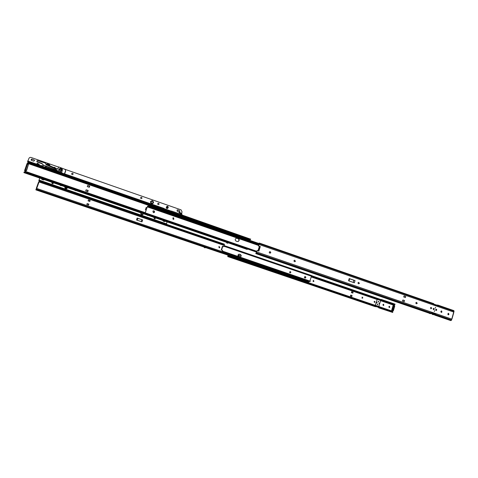 <?xml version="1.0" encoding="UTF-8"?>
<svg xmlns="http://www.w3.org/2000/svg" width="478" height="478" viewBox="0 0 478 478"><rect width="100%" height="100%" fill="white"/><g stroke="black" fill="none" stroke-linecap="round" stroke-linejoin="round"><path stroke-width="0.72" d="M239.681 255.861L238.857 255.025L238.761 256.166L239.681 255.861M238.833 255.031L239.586 255.867L239.143 256.262M313.992 281.213L313.305 280.395L313.12 281.518L313.992 281.213M313.245 280.401L313.861 281.207L313.383 281.602M362.862 297.884L362.222 297.083L362.019 298.188L362.862 297.884M362.145 297.083L362.7 297.866L362.228 298.26M374.083 301.708L374.531 302.437L375.081 302.048L374.627 301.319L374.083 301.708M374.549 301.313L374.907 302.03L374.441 302.425M378.361 301.307L378.66 301.743L378.229 301.953M377.626 304.062L377.847 304.486L377.417 304.695M228.042 255.18L227.892 256.184L228.574 256.322L227.755 256.584L227.964 255.156M392.295 311.674L392.307 310.957M379.114 307.611L378.69 307.838L392.731 312.457L392.504 311.746L379.741 307.408M378.361 306.942L377.751 306.733M376.192 306.201L228.604 256.047M392.504 311.746L392.713 312.122M227.761 256.584L375.32 306.697L376.264 306.631M377.267 306.948L378.851 307.509M392.552 312.032L379.932 307.748M378.731 307.336L377.453 306.906L378.152 306.691L378.988 307.438M376.24 306.494L228.574 256.322M375.296 305.699L376.156 305.992M377.178 299.258L380.374 300.357L380.649 299.897M230.599 247.801L380.924 299.557M394.9 304.522L311.835 275.991M394.78 304.408L395.013 304.139L381.265 299.425M394.571 304.665L311.644 276.26M377.495 298.816L377.166 299.288L380.374 300.357M380.858 299.969L380.524 300.441M393.902 305.436L394.589 304.671M378.69 307.838L378.492 307.384M392.749 311.979L379.741 307.82M383.392 304.229L383.75 304.94L383.225 305.52M389.331 306.255L389.684 306.966L389.158 307.545M382.932 304.623L383.32 305.544L383.864 305.149L383.476 304.229L382.932 304.623M388.871 306.649L389.253 307.563L389.803 307.175L389.415 306.261L388.871 306.649M378.289 301.313L378.66 301.743L378.367 301.982M377.483 304.062L377.853 304.492L377.554 304.731M351.677 291.694L351.402 292.608L352.842 293.098L353.117 292.183L351.677 291.694M351.826 296.485L352.101 295.577L351.007 295.171L350.386 295.996L351.826 296.485L350.511 296.007M350.786 295.093L350.386 295.996M305.585 277.318L305.119 278.041M393.561 305.741L393.663 305.382L394.332 305.49L394.392 305.986L393.071 310.509L392.414 310.969M392.301 310.957L393.059 311.076L393.424 310.628L394.744 306.105L394.35 305.496M351.007 295.171L350.733 296.085M351.402 292.608L351.802 291.705M352.842 293.098L351.527 292.62M351.754 292.691L352.029 291.783M393.024 305.675L393.735 305.759L392.414 310.288L391.703 310.192L393.024 305.675M392.414 310.288L393.071 310.509L394.392 305.986L393.735 305.759L393.83 305.43M393.424 310.628L391.703 310.192M305.024 278.1L305.681 277.569L305.209 276.595C305.914 277.204 305.854 277.706 305.024 278.1M305 276.571L305.55 277.563L304.958 278.088M290.218 272.896L290.224 272.896C290.947 272.579 291.012 272.161 290.409 271.635L290.206 271.606C289.483 271.916 289.423 272.341 290.026 272.86L290.224 272.896M241.073 256.13L240.255 254.475L239.03 254.165L240.255 254.475C241.462 255.449 241.39 256.298 240.028 257.015L241.073 256.13M238.982 254.171L240.165 254.487L240.984 256.142L239.98 257.021M308.34 281.632L308.728 281.99L308.382 282.337M221.565 252.976L308.137 282.337M308.083 282.384L221.577 252.97M290.176 272.89C290.875 272.562 290.929 272.143 290.331 271.635L290.182 271.606M305.34 276.601L305.113 276.565C304.247 276.929 304.169 277.431 304.886 278.065L305.101 278.106C305.98 277.742 306.057 277.24 305.34 276.601M239.765 257.003L240.111 257.009C241.48 256.292 241.557 255.443 240.35 254.463L239.036 254.159C237.763 254.774 237.632 255.593 238.624 256.614M311.411 276.2L309.959 280.927M310.246 281.124L310.12 281.578L222.222 251.625L309.708 281.44M223.961 246.248L311.584 276.26L311.764 275.615L311.781 276.123M311.764 275.615L224.17 245.596M311.925 275.692L311.781 276.165M311.65 275.991L224.045 245.985M309.953 281.506L310.073 281.124L222.348 251.237M310.073 281.124L222.395 251.087M310.264 281.1L310.12 281.578L222.216 251.637L222.623 250.376L221.248 249.976L222.479 246.182L223.812 246.702L224.397 244.174L166.822 224.415M205.576 247.586L204.584 247.753L203.915 246.947L204.554 247.759L205.122 247.795L203.855 247.001M35.981 189.838L36.059 189.097L221.929 252.354L222.216 251.637L36.752 188.469L36.059 189.097M221.463 252.916L221.929 252.354M203.891 246.995L204.22 247.024M205.385 247.419L205.181 247.783M166.464 223.931L166.32 224.302L163.978 223.453M90.133 200.509L88.43 199.888L88.083 200.874L89.798 201.459L90.145 200.473L88.43 199.888M88.269 205.032L88.603 204.076L87.151 203.544L86.805 204.53L88.526 205.116L88.872 204.13L87.151 203.544M137.144 218.058L136.493 219.982L142.014 221.864L142.665 219.946L137.144 218.058L141.847 219.677L141.201 221.589M142.665 219.946L141.847 219.677M36.752 188.469L36.394 188.135L38.557 182.1L39.077 181.987L39.208 180.618L47.854 183.636L47.806 183.188L54.665 185.542L48.099 183.385M218.769 246.911L219.39 247.879L219.814 247.49L219.193 246.517L218.769 246.911M223.812 246.702L222.479 246.182M51.588 184.932L46.396 183.086M166.565 223.644L166.804 224.469L166.344 224.164M219.175 246.523L219.802 247.305L219.324 247.891M38.557 182.1L36.513 188.314M222.79 246.343L221.577 250.072L222.79 246.343M137.3 220.256L137.951 218.344M89.876 200.425L89.547 201.375M50.405 184.108L48.559 183.474M51.009 184.442L51.009 184.759L51.373 184.436M48.117 183.319L47.979 183.719M51.074 184.58L51.469 184.717M65.546 187.496L66.693 187.561M41.658 179.154L41.61 178.718M146.806 214.909L147.786 215.453M132.514 209.991L133.577 210.457M60.234 185.452L60.216 185.123M60.204 185.117L60.228 185.446L61.363 185.518M75.142 190.507L76.295 190.65M41.586 178.712L42.016 179.447L43.534 179.967L44.335 179.656M162.801 220.412L163.201 221.117L164.611 221.601L165.352 221.29M155.565 217.92C155.039 219.079 154.525 219.115 154.03 218.028L154.215 217.46M53.518 182.817L53.058 183.66C52.012 183.797 51.69 183.349 52.084 182.321M166.195 224.26L167.145 221.906M39.017 180.893L39.65 178.043M141.076 212.937L140.885 213.29C140.789 214.461 141.327 214.975 142.51 214.819L143.275 213.696M154.269 217.478L154.083 218.04C154.316 218.9 154.741 219.014 155.35 218.374L155.505 217.902M52.144 182.345L51.971 182.829L53.028 183.612L53.452 182.829M65.08 186.796L64.99 188.189C65.868 189.061 66.645 188.995 67.32 187.991L67.386 187.585M65.372 186.898L65.301 188.23C65.803 188.81 66.406 188.72 67.099 187.956L67.147 187.507M154.454 217.538L154.286 218.034L155.135 218.321L155.296 217.831M141.315 213.021L141.082 213.397C141.141 214.401 141.536 214.825 142.265 214.676L143.006 213.6M52.371 182.423L52.192 182.925L53.094 183.235L53.273 182.733M157.991 221.386L158.194 221.081L151.759 218.876L151.568 219.181M54.671 185.93L54.665 185.542M157.937 221.368L158.164 221.099L151.747 218.9M47.896 183.695L47.806 183.188M53.178 182.704L52.998 183.211L52.293 182.966L52.472 182.459M155.207 217.801L155.039 218.297L154.376 218.064L154.537 217.574M65.922 187.083L65.564 187.77L66.657 187.794L66.657 187.454M60.204 185.339L61.148 185.751M52.437 185.159L52.974 184.992M52.538 185.195L53.399 185.135M51.528 184.872L52.377 185.034M269.771 251.691L270.662 252.707L270.148 253.179M269.933 253.143L270.799 252.695L270.357 251.792L269.813 251.685C269.09 252.079 269.048 252.539 269.7 253.065L269.933 253.143M294.502 260.229L295.332 261.233L294.801 261.711M294.633 261.675L295.488 261.227L294.556 260.223C293.809 260.588 293.755 261.048 294.406 261.597L294.633 261.675M358.53 282.355L359.247 283.323L358.697 283.795M358.625 283.777L359.438 283.329L358.62 282.349C357.843 282.671 357.771 283.125 358.41 283.699L358.625 283.777M416.38 302.353L417.013 303.285L416.481 303.757M416.463 303.751L417.246 303.309L416.487 302.353C415.711 302.646 415.633 303.088 416.254 303.679L416.463 303.751M433.893 308.4L433.773 308.376C433.05 308.645 432.978 309.051 433.552 309.607L433.671 309.63C434.394 309.362 434.466 308.955 433.893 308.4M433.612 309.619L433.725 308.37M436.366 309.254L436.247 309.23C435.524 309.499 435.452 309.905 436.02 310.461L436.139 310.485C436.862 310.216 436.94 309.81 436.366 309.254M436.079 310.473L436.199 309.224M430.989 307.408L431.395 308.256L430.869 308.728M431.634 308.28L431.102 307.402L430.463 307.874L430.995 308.752L431.634 308.28M435.536 307.396L435.315 308.167L435.536 307.396M435.339 308.173L435.41 307.378M434.598 310.694L434.377 311.465L434.598 310.694M434.394 311.471L434.472 310.67M259.058 243.457L259.291 243.033L259.339 243.72L258.556 246.08L259.148 243.941M433.677 303.62L434.054 304.88L438.009 306.249L437.896 305.358L434.006 304.235M437.74 306.159L437.023 305.281M437.711 305.986L434.072 304.725M434.066 304.564L437.663 305.8M451.818 318.934L454.016 310.957L437.896 305.358M435.518 314.44L434.61 315.05L450.748 320.595L451.662 319.991L435.518 314.44L435.811 313.974L431.849 312.612L430.66 313.693L255.855 253.627M451.662 319.991L451.65 319.065L256.8 251.984L255.867 253.376M431.12 313.562L434.347 314.667L435.572 313.891M431.401 313.263L435.046 314.524M435.147 314.422L431.485 313.168M256.202 252.97L257.158 250.49L256.8 251.984M402.53 301.074L404.233 301.66L404.549 300.56L402.852 299.975L402.53 301.074M403.719 296.993L405.416 297.585L405.738 296.485L404.035 295.894L403.719 296.993M405.738 296.485L404.024 295.942M348.528 280.777L354.377 282.797L355.04 280.598L349.191 278.572L348.528 280.777M349.119 280.98L349.549 278.758L355.04 280.598M349.549 278.758L349.191 278.572M453.718 310.586L454.016 310.957M441.971 311.979L441.511 310.879L440.806 311.578L441.331 312.451L441.971 311.979L441.2 312.421M448.95 314.393L448.489 313.293L447.79 313.992L448.31 314.859L448.95 314.393L448.179 314.829M258.556 246.08L260.313 246.546L258.682 246.062M257.278 250.472L258.867 251.099L260.313 246.546M434.61 315.05L434.353 314.679M441.391 310.879L441.726 311.949M448.37 313.293L448.699 314.363M258.299 250.878L259.715 246.421L259.333 246.505L257.983 250.753M349.753 278.859L354.294 280.401M353.881 280.287L353.242 282.402M402.625 301.104L402.84 300.017M402.936 300.047L404.549 300.56M404.119 295.972L403.814 297.029M173.108 219.33L173.849 219.217L173.622 217.795L172.869 217.914L173.108 219.33M173.783 219.259L173.58 217.819L172.893 217.896M153.928 210.876L154.322 212.489L154.549 212.118C154.537 210.971 154 210.625 152.942 211.073L153.928 210.876M153.354 212.674L154.394 212.417L153.976 210.828L152.918 211.097L153.354 212.674M238.134 238.528L236.347 238.187C234.883 239.149 234.859 240.165 236.275 241.235L238.02 241.581C239.52 240.637 239.556 239.615 238.134 238.528L238.02 238.552C239.442 239.639 239.406 240.661 237.907 241.605L237.907 241.605C239.406 240.661 239.442 239.639 238.02 238.552L237.136 238.247L237.913 238.576C239.317 239.633 239.299 240.643 237.847 241.611M147.535 206.191L144.93 213.684L147.302 206.693L147.905 206.179L258.992 244.712M236.353 238.187L237.136 238.247L236.353 238.187M145.264 212.901L145.545 213.152L145.384 213.63L145.079 213.457M145.073 213.547L256.686 251.972M145.384 213.63L256.692 251.948M145.545 213.152L256.841 251.482M147.905 206.179L147.744 206.657L258.843 245.172M147.744 206.657L147.349 206.747M152.894 211.121C153.952 210.667 154.49 211.019 154.502 212.166L154.394 212.417M236.299 238.199L237.913 238.576M149.184 206.215L148.592 205.809L148.783 205.253L148.598 205.803M148.491 206.114L149.22 206.185L148.64 205.755L259.142 244.103M148.7 205.426L148.449 206.042M226.261 242.221L228.054 242.728L228.293 242.914L227.797 243.165L227.092 243.129L226.154 242.191L227.044 243.141L227.725 243.177L227.044 243.141L226.208 242.226M227.797 243.165L228.37 242.878L247.204 249.45L247.359 248.942M181.963 215.046L181.467 214.873L181.867 213.756L181.963 215.046M180.809 215.022L250.568 239.137L181.981 214.998M250.639 239.102L250.376 239.49L249.928 239.478L250.119 239.12M249.886 240.362L250.317 239.514M27.79 162.09L27.844 163.649M28.322 162.096L28.25 162.436L27.748 161.958M42.034 167.306L42.644 167.437M36.627 165.346L38.497 165.997M28.25 162.436L249.928 239.478M226.184 242.221L23.942 172.642L24.121 172.176L247.413 249.026M23.996 172.259L24.838 171.865L24.671 172.17L144.953 213.576M24.671 172.17L24.121 172.176M24.838 171.865L145.049 213.26M25.693 170.455L25.459 171.106L24.922 170.921L25.232 171.327L24.611 171.817M87.791 191.696L88.203 190.453L87.791 191.696L85.717 190.985L86.136 189.796L88.203 190.453M87.671 185.404L87.259 186.587L89.326 187.304L89.739 186.061L87.671 185.404M146.925 207.721L146.166 207.476L145.384 209.776L146.143 210.039M25.459 171.106L24.587 170.616L25.185 171.142M24.587 170.616L26.929 163.852L27.216 163.315L28.088 163.829L27.951 164.205M25.125 170.807L27.766 163.512L27.216 163.315M146.143 210.027L145.384 209.776M87.259 186.587L89.326 187.245L89.739 186.061M88.998 187.131L89.416 185.948M87.88 190.346L87.462 191.529L87.785 191.642M87.462 191.529L85.717 190.985M171.536 211.055L181.407 214.491L181.586 214.186L178.999 212.525L181.449 214.269M178.993 212.531L179.28 212.101L179.746 212.328L179.459 212.752M181.867 213.756L179.746 212.328M38.622 165.185L38.784 164.731L36.955 163.667L37.254 163.201L39.035 164.235L39.531 165.376L43.086 165.848M42.871 166.493L42.333 166.475M38.742 164.844L37.009 163.769L37.254 163.201M39.274 164.492L39.393 165.292M42.918 166.356L42.184 166.428M28.477 164.39L27.467 164.038L25.286 170.066L26.511 170.742L28.477 164.39L26.302 170.419L24.748 169.881M26.302 170.419L26.511 170.742M153.563 202.815C151.867 204.423 150.833 204.064 150.462 201.734C152.159 200.133 153.193 200.491 153.563 202.815M168.238 207.386L168.029 207.996C167.079 208.904 166.499 208.701 166.29 207.392L166.493 206.783C167.449 205.875 168.029 206.078 168.238 207.386M177.272 211.264L178.951 211.85L179.859 211.407L179.405 210.487L177.726 209.902L177.039 210.015L177.272 211.264M49.455 165.531L49.802 164.988L49.455 165.531M47.483 163.607L47.125 164.175L47.483 163.607L47.125 164.175L49.3 165.466M55.024 167.999L55.072 167.419L53.661 167.396M73.086 174.171L73.11 173.795C72.68 173.078 72.202 173.042 71.688 173.687L71.67 174.07C72.106 174.781 72.578 174.811 73.086 174.171M33.472 161.158L34.482 160.71L34.434 160.124L32.151 159.096C31.333 159.031 31.01 159.383 31.195 160.148L33.472 161.158M159.043 204.148C159.001 203.287 158.6 203.054 157.842 203.461L157.716 203.682C157.752 204.542 158.152 204.775 158.911 204.381L159.043 204.148M141.966 198.191C141.87 197.253 141.44 197.061 140.675 197.605L140.622 197.725C140.711 198.657 141.141 198.854 141.906 198.322L141.966 198.191M181.532 213.535L182.076 211.909L181.06 209.86L64.166 169.021M58.633 167.091L31.136 157.483C30.09 157.226 29.343 157.555 28.895 158.475L27.951 161.092M168.065 207.303L167.862 207.912C167.121 208.617 166.667 208.462 166.505 207.44L166.708 206.825C167.449 206.12 167.903 206.275 168.065 207.303L167.007 206.914L166.798 207.524L167.593 207.799L167.802 207.189M177.051 210.003L179.37 210.505L179.83 211.431L179.573 211.784M71.67 174.076L71.694 173.723C72.208 173.084 72.686 173.12 73.116 173.831L73.11 173.795M31.207 160.166L32.175 159.144L34.452 160.148M157.859 203.443C158.612 203.102 159.001 203.347 159.019 204.172L158.863 204.423M140.693 197.581C141.458 197.103 141.876 197.318 141.948 198.221L141.87 198.37M53.685 167.408L55.072 167.419M163.799 208.593L64.422 173.789L163.823 208.36M38.455 164.755L27.664 160.99L28.262 162.072L27.563 161.17M61.638 172.821L38.664 165.065M39.447 165.334L40.75 165.788M42.375 166.356L43.964 166.9L47.412 166.667L43.313 165.053L57.312 170.425L57.067 171.046L58.047 171.423L58.848 169.403C60.108 167.85 61.315 167.915 62.469 169.6L61.632 172.797L58.149 171.255L61.704 172.618M44.562 167.115L46.647 167.838M181.401 214.634L180.343 214.945L28.31 161.863M180.427 214.753L181.293 214.73M180.343 214.945L28.262 162.072M171.255 211.27L163.787 208.629M46.629 167.874L44.46 167.121M42.871 166.571L42.363 166.392M49.049 165.316L47.525 164.414M47.537 163.637L49.802 164.988M47.179 164.205L49.312 165.472M59.457 170.473L59.463 170.497C60.252 171.584 61.047 171.602 61.835 170.556L61.853 169.833M57.557 169.122L45.918 164.074L45.524 163.135L37.404 160.554L36.734 161.289L37.039 161.564L41.974 163.458L43.313 165.053M65.582 170.204L65.617 171.315L65.57 170.15L64.721 169.236L58.698 166.918L58.077 168.501L56.219 169.218L46.235 164.796L45.894 164.02M45.918 164.498L45.918 164.074M45.924 163.5L46.127 164.062M65.528 170.975L64.393 173.861L46.796 167.647M65.617 171.315L64.62 173.849M62.469 169.6L62.481 169.654C61.333 167.963 60.126 167.898 58.86 169.457L58.149 171.255M47.424 166.924L57.211 170.682M44.352 167.127L47.412 166.667M43.307 165.203L41.974 163.458M36.734 161.289L37.23 161.934L42.148 163.823M42.912 166.661L43.337 165.101M376.885 302.938L377.046 302.389L376.885 302.938M377.889 304.498L377.548 304.743L377.267 304.289L377.614 304.044L377.889 304.498M378.701 301.755L378.361 301.994L378.08 301.54L378.421 301.301L378.701 301.755M379.012 303.667L379.09 303.094M376.939 302.95L376.993 302.377M376.3 306.655L376.108 305.765L375.302 305.466L377.196 299.336L375.415 305.376L376.174 305.573L376.479 306.679M379.114 307.575L379.956 307.653L378.17 306.488L376.533 306.488M378.839 306.476L380.602 300.501L377.196 299.336M379.604 306.739L376.186 305.573L379.604 306.739L379.771 307.587M377.799 306.44L377.363 306.727M377.949 306.691L378.815 307.468L377.949 306.691M433.468 309.571L433.582 308.394M433.456 314.727L432.279 314.375L433.749 314.464M429.244 313.21L429.555 313.311M432.279 314.375L431.981 313.855M430.218 313.646L429.465 313.353M429.214 313.323L430.134 313.64M434.108 314.07L435.554 313.926M430.523 313.646L430.176 313.646M432.656 314.088L432.536 314.41L433.558 314.673M435.942 310.425L436.133 309.248M378.636 301.732L378.128 301.558L378.636 301.732M377.823 304.48L377.315 304.307L377.823 304.48M375.302 305.8L227.904 255.7M392.091 311.076L379.646 306.846M375.326 305.376L228.006 255.282M392.187 311.542L379.723 307.306M375.744 306.464L228.137 256.322M378.074 298.571L311.865 275.884M395.091 304.402L381.438 299.724M377.279 299.097L311.315 276.511M394.135 304.862L380.643 300.244M393.806 305.215L380.548 300.674M377.064 299.485L311.184 276.935M392.068 310.849L392.205 310.365M227.898 256.477L227.934 256.172M392.707 310.957L393.059 311.076M394.392 305.986L394.744 306.105M392.372 310.419L392.229 310.897M308.818 281.261L308.674 281.721M308.364 281.62L308.567 281.172M308.722 281.996L221.882 252.444M35.946 189.485L221.756 252.695M39.023 182.034L36.746 188.398M39.077 181.987L224.218 245.447M38.915 181.132L224.385 244.754M39.047 180.833L224.427 244.437M143.346 213.72L143.281 214.108C141.936 215.381 141.118 215.1 140.825 213.26L141.004 212.913M67.458 187.609L67.386 188.009C65.964 189.294 65.11 189.001 64.811 187.119L65.002 186.767M38.939 180.021L166.499 223.824M67.016 187.46L66.986 187.92C66.03 188.792 65.45 188.595 65.247 187.322L65.516 186.946M155.35 218.374L155.039 218.297M142.874 213.558L142.844 214.007C141.936 214.867 141.386 214.676 141.189 213.439L141.44 213.063M51.971 182.829L52.293 182.966M158.093 221.308L166.362 224.146M38.855 180.379L47.752 183.438M54.612 185.793L151.663 219.103M164.307 223.596L166.201 224.248M433.952 303.984L259.363 243.338M434.042 304.378L259.339 243.72M453.64 312.026L259.16 244.551M454.1 311.345L437.991 305.753M431.556 313.078L256.441 252.844M431.252 313.431L256.214 253.25M256.005 253.137L255.784 253.519M451.363 320.344L435.207 314.793M259.076 243.171L259.058 243.529M145.001 213.541L256.68 251.99M226.662 242.25L227.253 242.818L228.054 242.728M181.09 214.975L250.568 239.137M27.766 162.257L28.142 162.395M28.017 162.873L250.048 240.004M28.053 163.518L148.706 205.409M24.808 171.757L145.079 213.176M25.232 171.327L145.246 212.68M27.467 164.038L26.929 163.852M25.274 171.022L25.501 170.389M27.76 164.139L27.903 163.745M42.685 166.26L42.865 165.758M37.529 163.339L37.23 163.799M171.357 211.162L163.811 208.533M46.677 167.79L44.711 167.103M40.893 165.776L39.387 165.257M153.384 202.708C151.914 204.1 151.018 203.783 150.701 201.77C152.171 200.384 153.068 200.694 153.384 202.708M168.029 207.996L167.593 207.799M38.288 164.988L27.587 161.265M163.787 208.641L42.978 166.649M153.062 202.57C152.823 201.071 152.153 200.838 151.06 201.871C151.299 203.371 151.968 203.604 153.062 202.57M166.708 206.825L167.007 206.914M47.686 163.715L47.328 164.283M47.872 163.775L47.513 164.342M48.368 164.002L48.009 164.569M48.78 164.247L48.421 164.814M49.342 164.647L48.989 165.215M49.587 164.844L49.228 165.412M49.754 164.958L49.401 165.508M59.469 169.714C60.282 168.668 61.07 168.698 61.847 169.804L61.835 170.544C61.041 171.596 60.252 171.572 59.463 170.485L59.463 170.497M61.423 170.347C61.238 169.2 60.712 169.015 59.84 169.798C60.025 170.951 60.551 171.136 61.423 170.347M37.23 161.934L37.039 161.564M375.869 305.532L375.415 305.376M379.64 306.792L376.222 305.633M377.1 306.679L377.99 306.464M377.076 306.918L376.288 306.655M431.676 312.923L434.323 313.831M431.7 312.887L434.371 313.807M431.813 312.684L435.488 313.944M394.332 305.49L394.685 305.609M308.43 282.426L221.625 252.904M308.692 281.739L308.836 281.267M309.756 281.578L222.174 251.757M35.916 189.891L203.837 246.995M205.582 247.592L221.499 252.999M51.57 184.867L164.008 223.453M433.701 303.632L259.291 243.033M453.747 310.592L437.645 305M255.802 253.442L255.999 253.089M259.01 243.619L259.028 243.314M451.979 318.94L453.831 312.379M144.936 213.684L256.632 252.133M145.264 212.853L256.895 251.314M147.278 206.878L258.735 245.507M148.783 205.253L259.016 243.529M163.781 208.665L171.453 211.336M250.496 239.406L250.693 239.042M24.115 172.002L23.942 172.319M38.479 164.755L27.664 160.99M61.847 169.804C61.065 168.692 60.27 168.662 59.463 169.714M377.775 306.44L378.17 306.488M433.564 309.589C434.299 309.266 434.371 308.878 433.785 308.418L433.66 308.394M436.259 309.272C436.844 309.732 436.773 310.12 436.038 310.443"/></g></svg>
